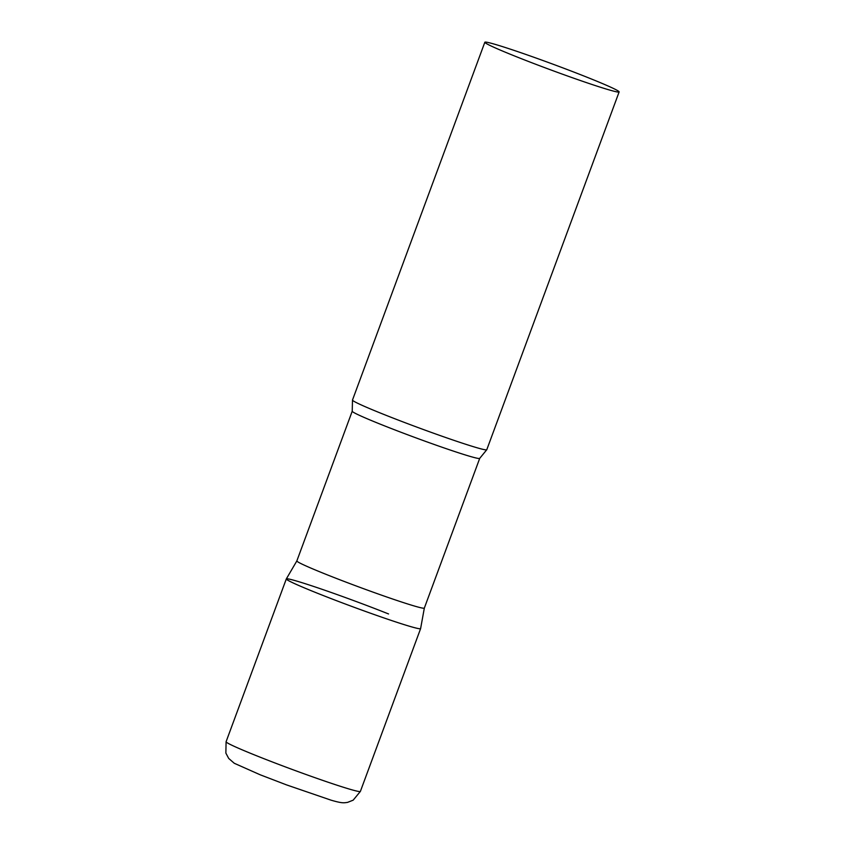 <?xml version="1.0" encoding="UTF-8"?>
<svg xmlns="http://www.w3.org/2000/svg" width="845" height="845" viewBox="0 0 845 845"><rect width="100%" height="100%" fill="white"/><g stroke="black" fill="none" stroke-linecap="round" stroke-linejoin="round"><path stroke-width="1.27" d="M286.318 578.92A71.593 3.063 20.3 0 0 334.472 599.897A71.593 3.063 20.3 0 0 410.712 626.61A71.593 3.063 20.3 0 0 420.609 628.595L424.338 608.073A67.97 2.905 20.3 0 0 424.338 608.062A67.97 2.905 20.3 0 1 414.937 606.182A67.97 2.905 20.3 0 1 342.795 580.906A67.97 2.905 20.3 0 1 296.849 560.922A67.97 2.905 20.3 0 0 296.849 560.922L286.318 578.92L226.09 741.73A71.593 3.063 -159.7 0 0 258.137 756.391A71.593 3.063 -159.7 0 0 325.578 781.371A71.593 3.063 -159.7 0 0 360.382 791.406L420.609 628.617A71.593 3.063 -159.7 0 1 385.795 618.572A71.593 3.063 -159.7 0 1 318.354 593.602A71.593 3.063 -159.7 0 1 286.307 578.941A71.593 3.063 -159.7 0 1 321.121 588.976A71.593 3.063 -159.7 0 1 388.563 613.956M484.84 42.25L352.492 400.044A71.593 3.063 20.3 0 0 352.492 400.15A71.593 3.063 20.3 0 0 401.966 421.507A71.593 3.063 20.3 0 0 476.886 447.723A71.593 3.063 20.3 0 0 486.709 449.804A71.593 3.063 20.3 0 0 486.783 449.72L619.131 91.925A71.593 3.063 20.3 0 0 570.734 70.874A71.593 3.063 20.3 0 0 494.737 44.246A71.593 3.063 20.3 0 0 484.84 42.25A71.593 3.063 20.3 0 0 533.237 63.301A71.593 3.063 20.3 0 0 609.234 89.929A71.593 3.063 20.3 0 0 619.131 91.925M296.849 560.922L352.228 411.198A67.97 2.905 20.3 0 0 398.175 431.182A67.97 2.905 20.3 0 0 470.327 456.458A67.97 2.905 20.3 0 0 479.717 458.36L486.709 449.804M226.09 741.73L225.868 753.085L228.699 758.43L234.266 763.267L260.197 774.791L286.466 784.868L331.029 800.162C342.647 803.563 343.904 802.834 347.538 802.391L353.168 800.173L360.382 791.406M424.338 608.083L479.717 458.36M352.228 411.198L352.492 400.15"/></g></svg>
